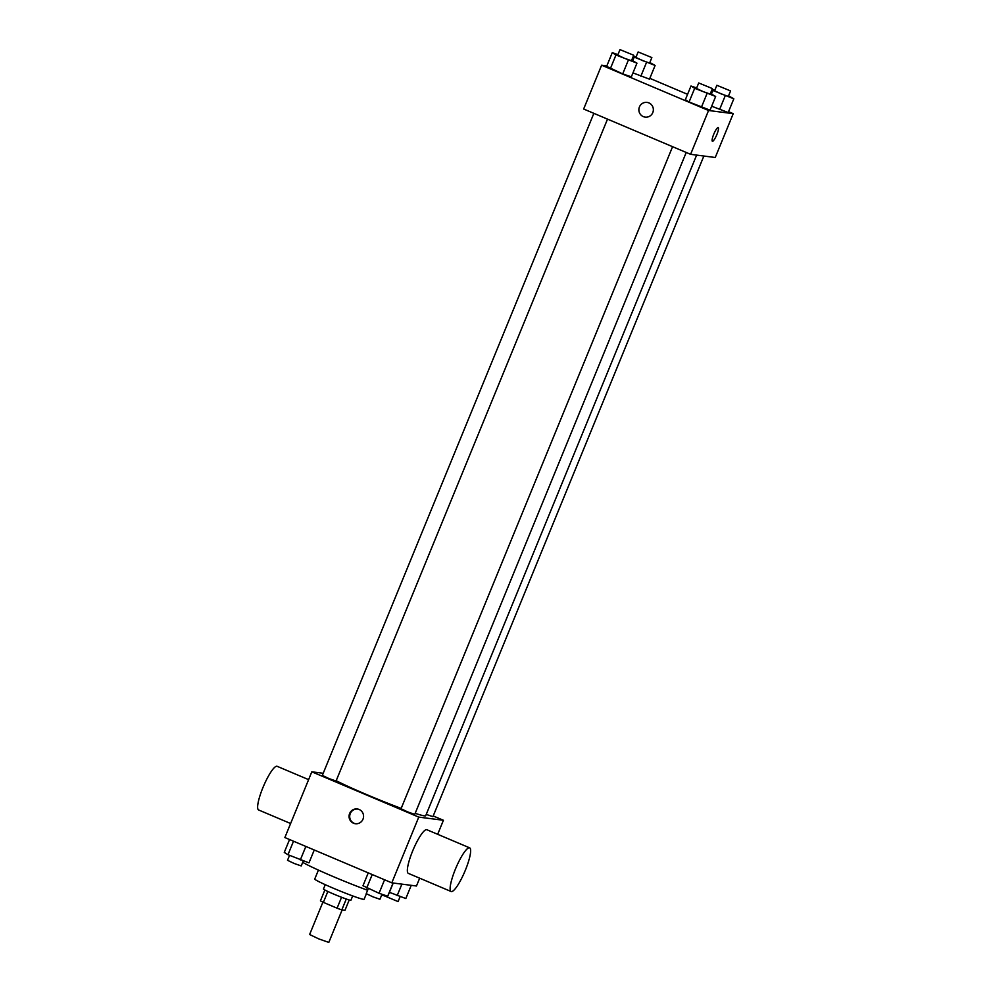 <?xml version="1.0" encoding="UTF-8"?>
<svg xmlns="http://www.w3.org/2000/svg" width="992" height="992" viewBox="0 0 992 992"><rect width="100%" height="100%" fill="white"/><g stroke="black" fill="none" stroke-linecap="round" stroke-linejoin="round"><path stroke-width="1.49" d="M322.896 902.15L309.616 934.526L318.99 938.99L328.811 942.4L342.116 909.962M349.209 899.98L344.968 910.334L341.806 909.924A14.086 0.781 22.3 0 1 337.082 908.188L323.367 902.373A14.086 0.781 22.3 0 1 320.416 900.86L324.868 889.998M327.844 891.473L323.367 902.373M341.558 897.276L337.082 908.188M352.681 895.925L350.895 900.265A14.818 0.818 -157.7 0 1 334.106 894.251A14.818 0.818 -157.7 0 1 323.466 889.018L325.252 884.678M346.27 899.025L341.806 909.924M366.37 893.804L364.114 899.285A26.685 1.476 -157.7 0 1 333.882 888.448A26.685 1.476 -157.7 0 1 314.749 879.036L318.42 870.096M367.61 890.27A47.43 2.629 -157.7 0 1 334.056 876.94A47.43 2.629 -157.7 0 1 302.696 862.333M393.216 883.016L387.81 896.21A47.43 2.629 -157.7 0 1 381.66 895.082M419.666 878.193L416.466 886.005L391.803 882.843L284.865 837.546L311.823 771.813L323.206 773.276M433.206 815.957L443.424 820.272L418.76 817.11L391.803 882.843M418.76 817.11L311.823 771.813M349.618 813.539A7.415 7.242 97.3 0 1 363.494 817.296A7.415 7.242 97.3 0 1 355.359 823.72A7.415 7.242 97.3 0 1 349.618 813.539M336.189 780.692A51.944 2.877 22.3 0 0 401.19 808.381M415.177 813.328A51.944 2.877 22.3 0 0 425.68 815.759L696.632 155.099M426.238 814.395L432.909 816.689L703.861 156.029M672.576 146.692L401.041 808.74L407.749 811.927L414.755 814.358L686.216 152.47M593.861 113.348L322.338 775.397L329.034 778.584L336.052 781.026L607.513 119.127M443.424 820.272L437.67 834.297M451.137 891.523L408.369 873.394A23.721 4.799 -67 0 1 413.193 849.685A23.721 4.799 -67 0 1 426.87 829.721L469.638 847.838A23.721 4.799 -67 0 1 465.062 870.926A23.721 4.799 -67 0 1 451.41 891.585A23.721 4.799 -67 0 1 451.137 891.523A23.721 4.799 -67 0 1 455.973 867.802A23.721 4.799 -67 0 1 469.638 847.838M308.611 779.638L277.14 766.308A23.721 4.799 113 0 0 276.88 766.233A23.721 4.799 113 0 0 263.215 786.892A23.721 4.799 113 0 0 258.639 809.98L290.619 823.521M355.669 823.757A7.415 7.242 97.3 0 1 350.25 813.626A7.415 7.242 97.3 0 1 357.566 809.063M728.537 111.687L733.224 113.671L715.244 157.492L690.593 154.318L583.656 109.021L601.623 65.199L606.844 65.881M733.224 113.671L708.561 110.496L690.593 154.318M708.561 110.496L601.623 65.199M645.16 117.118A7.415 7.242 97.3 0 1 639.431 106.938A7.415 7.242 97.3 0 1 653.294 110.682A7.415 7.242 97.3 0 1 645.16 117.118A7.415 7.242 97.3 0 1 639.431 106.938A7.415 7.242 97.3 0 1 647.057 102.412M728.202 112.505L711.673 106.231L728.202 112.505L733.82 98.803L711.834 90.024M631.346 76.83L622.703 73.904L606.645 66.377L622.703 73.904L631.346 76.83L636.963 63.141L615.97 54.982L612.262 52.675L617.954 54.61M649.822 78.343L687.568 94.327M710.049 110.174L689.068 102.002L685.36 99.708L689.068 102.002L710.049 110.174L715.666 96.472L694.685 88.313L690.978 86.019L696.657 87.953M649.487 79.162L632.958 72.887L649.487 79.162L655.104 65.472L633.119 56.693M718.183 127.608A7.415 1.5 -67 0 1 716.757 134.825A7.415 1.5 -67 0 1 712.492 141.273A7.415 1.5 -67 0 1 712.405 141.261A7.415 1.5 -67 0 1 713.918 133.846A7.415 1.5 -67 0 1 718.196 127.608A7.415 1.5 -67 0 1 716.757 134.825A7.415 1.5 -67 0 1 712.492 141.273A7.415 1.5 -67 0 1 712.405 141.261M649.834 62.508L655.104 65.472M633.392 56.023L636.095 56.941M638.141 51.956L635.897 57.424L642.605 60.624L649.611 63.054L651.856 57.573L638.141 51.956L651.856 57.573M646.462 62.533L640.844 76.235M634.124 57.313L632.76 60.636M728.55 95.852L733.82 98.803M712.107 89.367L714.81 90.284M716.856 85.287L714.612 90.768L721.308 93.955L728.326 96.385L730.571 90.917L716.856 85.287L730.571 90.917M725.177 95.877L719.56 109.566M712.826 90.644L711.462 93.967M631.693 60.177L636.963 63.141M620 49.612L617.756 55.093L624.452 58.292L631.47 60.723L633.714 55.242L620 49.612L633.714 55.242M628.32 60.202L622.703 73.904M615.97 54.982L610.353 68.671M612.262 52.675L606.645 66.377M710.396 93.521L715.666 96.472M698.715 82.956L696.458 88.437L703.167 91.624L710.173 94.054L712.43 88.586L698.715 82.956L712.43 88.586M707.036 93.546L701.418 107.235M694.685 88.313L689.068 102.002M690.978 86.019L685.36 99.708M411.234 885.335L405.827 898.541L389.41 892.316M401.884 884.132L397.184 895.602M384.425 895.85L398.09 901.592L400.136 896.607M314.253 849.995L308.971 862.866L287.978 854.707L284.27 852.401L289.552 839.53M305.858 846.436L300.328 859.928M293.52 841.204L287.978 854.707M289.54 855.364L287.519 860.3L294.215 863.486L301.233 865.929L303.279 860.932M393.092 883.004L387.674 896.198L379.043 893.271L362.985 885.744L368.255 872.861M384.574 879.78L379.043 893.271M372.223 874.547L366.693 888.038M368.255 888.708L366.222 893.643L372.93 896.83L379.936 899.26L381.982 894.276"/></g></svg>
